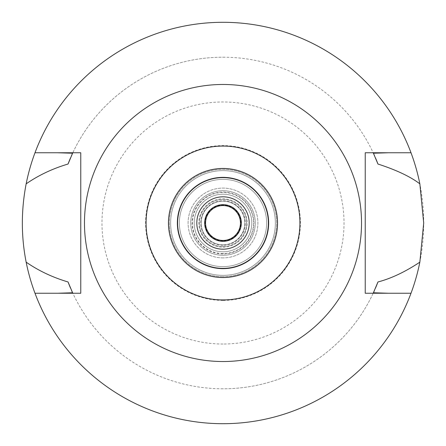 <?xml version="1.0" encoding="UTF-8"?>
<svg xmlns="http://www.w3.org/2000/svg" width="446" height="446" viewBox="0 0 446 446"><rect width="100%" height="100%" fill="white"/><g stroke="black" fill="none" stroke-linecap="round" stroke-linejoin="round"><path stroke-width="0.33" stroke-dasharray="2.23 1.67" d="M223 361.528A138.528 138.528 0 0 0 361.528 223A138.528 138.528 0 0 0 223 84.472A138.528 138.528 0 0 0 84.472 223A138.528 138.528 0 0 0 223 361.528M80.765 293.245L80.765 152.755L57.562 152.755M34.994 293.245A200.7 200.7 0 0 0 223 423.7A200.7 200.7 0 0 1 34.994 293.245L57.489 293.245M223 388.795A165.795 165.795 0 0 1 72.603 292.777A165.795 165.795 0 0 0 373.397 292.777A165.795 165.795 0 0 1 223 388.795M411.006 293.245A200.7 200.7 0 0 1 223 423.7A200.7 200.7 0 0 0 411.006 293.245L388.438 293.245M388.511 293.245L365.235 293.245L365.235 152.755M411.006 152.755A200.7 200.7 0 0 0 223 22.3A200.7 200.7 0 0 1 411.006 152.755L388.511 152.755M223 22.3A200.7 200.7 0 0 0 34.994 152.755A200.7 200.7 0 0 1 223 22.3A200.7 200.7 0 0 0 22.3 223A200.7 200.7 0 0 0 223 423.7A200.7 200.7 0 0 0 423.7 223A200.7 200.7 0 0 0 223 22.3M223 57.205A165.795 165.795 0 0 1 373.397 153.223A165.795 165.795 0 0 0 72.603 153.223A165.795 165.795 0 0 1 223 57.205M57.489 152.755L34.994 152.755M374.495 290.363A165.795 165.795 0 0 0 375.476 288.11M70.524 288.11A165.795 165.795 0 0 0 71.511 290.368M71.505 155.637A165.795 165.795 0 0 0 70.524 157.89M375.476 157.89A165.795 165.795 0 0 0 374.489 155.632M223 344.028A121.028 121.028 0 0 1 101.972 223A121.028 121.028 0 0 1 223 101.972A121.028 121.028 0 0 1 344.028 223A121.028 121.028 0 0 1 223 344.028M223 300.398A77.398 77.398 0 0 1 145.602 223A77.398 77.398 0 0 1 223 145.602A77.398 77.398 0 0 1 300.398 223A77.398 77.398 0 0 1 223 300.398M223 275.355A52.355 52.355 0 0 0 275.355 223A52.355 52.355 0 0 0 223 170.645A52.355 52.355 0 0 0 170.645 223A52.355 52.355 0 0 0 223 275.355A52.355 52.355 0 0 1 170.645 223A52.355 52.355 0 0 1 223 170.645A52.355 52.355 0 0 1 275.355 223A52.355 52.355 0 0 1 223 275.355A52.355 52.355 0 0 0 275.355 223A52.355 52.355 0 0 0 223 170.645A52.355 52.355 0 0 0 170.645 223A52.355 52.355 0 0 0 223 275.355M223 268.81A45.81 45.81 0 0 1 177.19 223A45.81 45.81 0 0 1 223 177.19A45.81 45.81 0 0 1 268.81 223A45.81 45.81 0 0 1 223 268.81A45.81 45.81 0 0 0 268.81 223A45.81 45.81 0 0 0 223 177.19A45.81 45.81 0 0 0 177.19 223A45.81 45.81 0 0 0 223 268.81A45.81 45.81 0 0 1 177.19 223A45.81 45.81 0 0 1 223 177.19A45.81 45.81 0 0 0 177.19 223A45.81 45.81 0 0 0 223 268.81A45.81 45.81 0 0 0 268.81 223A45.81 45.81 0 0 0 223 177.19A45.81 45.81 0 0 1 268.81 223A45.81 45.81 0 0 1 223 268.81M223 266.63A43.63 43.63 0 0 1 179.37 223A43.63 43.63 0 0 1 223 179.37A43.63 43.63 0 0 1 266.63 223A43.63 43.63 0 0 1 223 266.63A43.63 43.63 0 0 0 266.63 223A43.63 43.63 0 0 0 223 179.37A43.63 43.63 0 0 0 179.37 223A43.63 43.63 0 0 0 223 266.63A43.63 43.63 0 0 1 179.37 223A43.63 43.63 0 0 1 223 179.37A43.63 43.63 0 0 1 266.63 223A43.63 43.63 0 0 1 223 266.63A43.63 43.63 0 0 0 266.63 223A43.63 43.63 0 0 0 223 179.37A43.63 43.63 0 0 0 179.37 223A43.63 43.63 0 0 0 223 266.63M223 253.54A30.54 30.54 0 0 1 192.46 223A30.54 30.54 0 0 1 223 192.46A30.54 30.54 0 0 1 253.54 223A30.54 30.54 0 0 1 223 253.54M223 246.56A23.56 23.56 0 0 1 199.44 223A23.56 23.56 0 0 1 223 199.44A23.56 23.56 0 0 1 246.56 223A23.56 23.56 0 0 1 223 246.56A23.56 23.56 0 0 0 246.56 223A23.56 23.56 0 0 0 223 199.44A23.56 23.56 0 0 0 199.44 223A23.56 23.56 0 0 0 223 246.56A23.56 23.56 0 0 1 199.44 223A23.56 23.56 0 0 1 223 199.44A23.56 23.56 0 0 1 246.56 223A23.56 23.56 0 0 1 223 246.56A23.56 23.56 0 0 0 246.56 223A23.56 23.56 0 0 0 223 199.44A23.56 23.56 0 0 0 199.44 223A23.56 23.56 0 0 0 223 246.56M223 241.325A18.325 18.325 0 0 1 204.675 223A18.325 18.325 0 0 1 223 204.675A18.325 18.325 0 0 1 241.325 223A18.325 18.325 0 0 1 223 241.325A18.325 18.325 0 0 1 204.675 223A18.325 18.325 0 0 1 223 204.675A18.325 18.325 0 0 0 204.675 223A18.325 18.325 0 0 0 223 241.325A18.325 18.325 0 0 0 241.325 223A18.325 18.325 0 0 0 223 204.675A18.325 18.325 0 0 1 241.325 223A18.325 18.325 0 0 1 223 241.325M223 249.18A26.18 26.18 0 0 1 196.82 223A26.18 26.18 0 0 1 223 196.82A26.18 26.18 0 0 1 249.18 223A26.18 26.18 0 0 1 223 249.18M223 268.375A45.375 45.375 0 0 1 177.625 223A45.375 45.375 0 0 1 223 177.625A45.375 45.375 0 0 1 268.375 223A45.375 45.375 0 0 1 223 268.375M223 277.54A54.54 54.54 0 0 1 168.46 223A54.54 54.54 0 0 1 223 168.46A54.54 54.54 0 0 1 277.54 223A54.54 54.54 0 0 1 223 277.54M223 201.185A21.815 21.815 0 0 1 244.815 223A21.815 21.815 0 0 1 223 244.815A21.815 21.815 0 0 1 201.185 223A21.815 21.815 0 0 1 223 201.185A21.815 21.815 0 0 0 201.185 223A21.815 21.815 0 0 0 223 244.815A21.815 21.815 0 0 0 244.815 223A21.815 21.815 0 0 0 223 201.185M223 247.184A24.184 24.184 0 0 0 247.184 223A24.184 24.184 0 0 0 223 198.816A24.184 24.184 0 0 0 198.816 223A24.184 24.184 0 0 0 223 247.184M223 253.964A30.964 30.964 0 0 1 192.036 223A30.964 30.964 0 0 1 223 192.036A30.964 30.964 0 0 1 253.964 223A30.964 30.964 0 0 1 223 253.964M223 194.205A28.795 28.795 0 0 1 251.795 223A28.795 28.795 0 0 1 223 251.795A28.795 28.795 0 0 1 194.205 223A28.795 28.795 0 0 1 223 194.205A28.795 28.795 0 0 0 194.205 223A28.795 28.795 0 0 0 223 251.795A28.795 28.795 0 0 0 251.795 223A28.795 28.795 0 0 0 223 194.205A28.795 28.795 0 0 0 194.205 223A28.795 28.795 0 0 0 223 251.795A28.795 28.795 0 0 0 251.795 223A28.795 28.795 0 0 0 223 194.205M223 190.715A32.285 32.285 0 0 1 255.285 223A32.285 32.285 0 0 1 223 255.285A32.285 32.285 0 0 1 190.715 223A32.285 32.285 0 0 1 223 190.715A32.285 32.285 0 0 0 190.715 223A32.285 32.285 0 0 0 223 255.285A32.285 32.285 0 0 0 255.285 223A32.285 32.285 0 0 0 223 190.715M223 240.45A17.45 17.45 0 0 1 205.55 223A17.45 17.45 0 0 1 223 205.55A17.45 17.45 0 0 1 240.45 223A17.45 17.45 0 0 1 223 240.45M223 276.665A53.665 53.665 0 0 1 169.335 223A53.665 53.665 0 0 1 223 169.335A53.665 53.665 0 0 1 276.665 223A53.665 53.665 0 0 1 223 276.665A53.665 53.665 0 0 0 276.665 223A53.665 53.665 0 0 0 223 169.335A53.665 53.665 0 0 0 169.335 223A53.665 53.665 0 0 0 223 276.665M223 245.25A22.25 22.25 0 0 1 200.75 223A22.25 22.25 0 0 1 223 200.75A22.25 22.25 0 0 1 245.25 223A22.25 22.25 0 0 1 223 245.25M223 240.89A17.89 17.89 0 0 1 205.11 223A17.89 17.89 0 0 1 223 205.11A17.89 17.89 0 0 1 240.89 223A17.89 17.89 0 0 1 223 240.89A17.89 17.89 0 0 0 240.89 223A17.89 17.89 0 0 0 223 205.11A17.89 17.89 0 0 0 205.11 223A17.89 17.89 0 0 0 223 240.89M223 257.905A34.905 34.905 0 0 1 188.095 223A34.905 34.905 0 0 1 223 188.095A34.905 34.905 0 0 1 257.905 223A34.905 34.905 0 0 1 223 257.905A34.905 34.905 0 0 0 257.905 223A34.905 34.905 0 0 0 223 188.095A34.905 34.905 0 0 0 188.095 223A34.905 34.905 0 0 0 223 257.905"/><path stroke-width="0.67" d="M223 299.935A76.935 76.935 0 0 1 146.065 223A76.935 76.935 0 0 1 223 146.065A76.935 76.935 0 0 1 299.935 223A76.935 76.935 0 0 1 223 299.935M223 277.54A54.54 54.54 0 0 0 277.54 223A54.54 54.54 0 0 0 223 168.46A54.54 54.54 0 0 0 168.46 223A54.54 54.54 0 0 0 223 277.54M223 361.528A138.528 138.528 0 0 1 84.472 223A138.528 138.528 0 0 1 223 84.472A138.528 138.528 0 0 1 361.528 223A138.528 138.528 0 0 1 223 361.528M365.235 152.755L365.235 293.245L411.006 293.245A200.7 200.7 0 0 1 34.994 293.245L80.765 293.245L80.765 152.755L34.994 152.755A200.7 200.7 0 0 1 419.842 183.836C410.359 176.616 396.394 170.01 377.952 164.028L373.397 153.223L388.511 152.755L365.235 152.755L411.006 152.755M80.765 293.245L57.489 293.245L72.603 292.777L68.048 281.972A165.795 165.795 0 0 0 70.524 288.11M388.511 293.245L373.397 292.777A165.795 165.795 0 0 0 374.495 290.363M57.489 152.755L72.603 153.223L68.048 164.028C52.606 168.61 38.646 175.217 26.158 183.836C21.079 210.239 21.079 236.347 26.158 262.164C38.629 270.778 52.595 277.384 68.048 281.972M34.994 293.245A200.7 200.7 0 0 1 26.158 262.164M375.476 288.11A165.795 165.795 0 0 0 377.952 281.972C391.198 278.494 405.158 271.887 419.842 262.164A200.7 200.7 0 0 1 411.006 293.245M71.511 290.368A165.795 165.795 0 0 0 72.603 292.777M373.397 292.777L377.952 281.972M419.842 262.164L423.7 223L419.842 183.836M72.603 153.223A165.795 165.795 0 0 0 71.505 155.637M70.524 157.89A165.795 165.795 0 0 0 68.048 164.028M377.952 164.028A165.795 165.795 0 0 0 375.476 157.89M374.489 155.632A165.795 165.795 0 0 0 373.397 153.223M26.158 183.836A200.7 200.7 0 0 1 34.994 152.755M223 204.675A18.325 18.325 0 0 0 204.675 223A18.325 18.325 0 0 0 223 241.325A18.325 18.325 0 0 0 241.325 223A18.325 18.325 0 0 0 223 204.675M223 196.82A26.18 26.18 0 0 0 196.82 223A26.18 26.18 0 0 0 223 249.18A26.18 26.18 0 0 0 249.18 223A26.18 26.18 0 0 0 223 196.82M223 268.375A45.375 45.375 0 0 0 268.375 223A45.375 45.375 0 0 0 223 177.625A45.375 45.375 0 0 0 177.625 223A45.375 45.375 0 0 0 223 268.375M223 205.55A17.45 17.45 0 0 0 205.55 223A17.45 17.45 0 0 0 223 240.45A17.45 17.45 0 0 0 240.45 223A17.45 17.45 0 0 0 223 205.55"/></g></svg>
